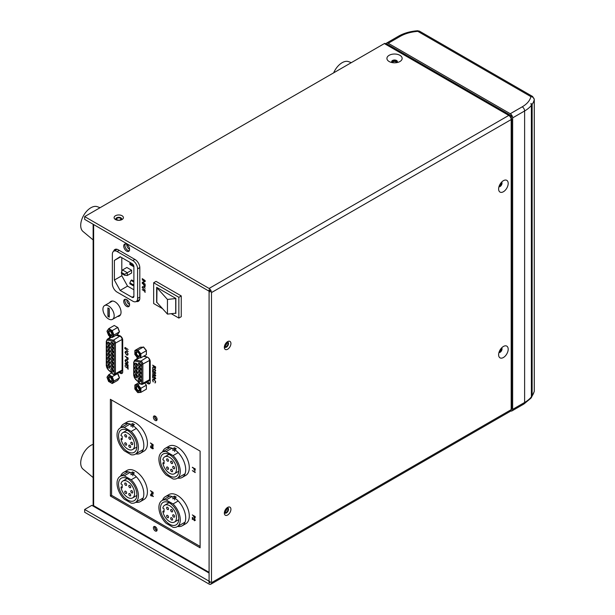 <?xml version="1.0" encoding="UTF-8"?>
<svg xmlns="http://www.w3.org/2000/svg" width="615" height="615" viewBox="0 0 615 615"><rect width="100%" height="100%" fill="white"/><g stroke="black" fill="none" stroke-linecap="round" stroke-linejoin="round"><path stroke-width="0.92" d="M226.435 512.21A2.076 1.199 120 0 0 227.788 510.381A2.076 1.199 120 0 0 227.473 508.72A2.076 1.199 120 0 0 226.435 508.828A2.076 1.199 120 0 0 225.082 510.65A2.076 1.199 120 0 0 225.398 512.31A2.076 1.199 120 0 0 226.435 512.21M225.236 511.519A2.076 1.199 120 0 0 226.681 508.705A2.076 1.199 -60 0 1 225.236 511.519A2.076 1.199 -60 0 1 224.99 511.642A2.076 1.199 120 0 0 225.236 511.519M226.435 346.43A2.076 1.199 120 0 0 227.788 344.6A2.076 1.199 120 0 0 227.473 342.939A2.076 1.199 120 0 0 226.435 343.047A2.076 1.199 120 0 0 225.082 344.869A2.076 1.199 120 0 0 225.398 346.529A2.076 1.199 120 0 0 226.435 346.43M225.236 345.738A2.076 1.199 120 0 0 226.681 342.924A2.076 1.199 -60 0 1 225.236 345.738A2.076 1.199 -60 0 1 224.99 345.861A2.076 1.199 120 0 0 225.236 345.738M127.782 365.733L127.782 365.079L126.782 364.511L127.29 366.348L127.782 365.733M144.894 285.821L144.894 285.191L143.895 284.614L144.394 286.406L144.894 285.821M209.085 572.342L94.833 506.376A1.691 0.976 -120 0 0 94.833 506.376A1.691 0.976 120 0 1 93.987 506.46A1.691 0.976 120 0 1 93.634 505.684L209.085 572.342M155.249 526.678A2.621 1.514 -120 0 0 153.935 526.555A2.621 1.514 -120 0 0 153.535 528.654A2.621 1.514 -120 0 0 155.249 530.968A2.621 1.514 -120 0 0 156.556 531.091A2.621 1.514 -120 0 0 156.963 528.992A2.621 1.514 -120 0 0 155.249 526.678M157.017 530.499A2.621 1.514 60 0 1 156.448 530.276A2.621 1.514 60 0 1 154.68 526.455M126.652 299.628A4.144 2.391 -120 0 0 124.584 299.428A4.144 2.391 -120 0 0 123.946 302.749A4.144 2.391 -120 0 0 126.652 306.401A4.144 2.391 -120 0 0 128.727 306.608A4.144 2.391 -120 0 0 129.365 303.287A4.144 2.391 -120 0 0 126.652 299.628M129.235 306.109A4.144 2.391 60 0 1 127.851 305.709A4.144 2.391 60 0 1 125.268 299.236M117.519 316.464A8.456 4.882 -120 0 0 119.279 316.079A8.456 4.882 -120 0 0 120.578 309.299A8.456 4.882 -120 0 0 115.051 301.842A8.456 4.882 -120 0 0 110.815 301.427A8.456 4.882 -120 0 0 109.662 302.634M110.861 301.942A8.456 4.882 60 0 1 111.461 301.15M119.218 372.459L119.894 372.982A3.383 1.953 -120 0 0 120.309 373.267A3.383 1.953 -120 0 0 122.008 373.436A3.383 1.953 -120 0 0 122.708 371.883L122.708 340.11A3.383 1.953 -120 0 0 119.894 335.767L117.042 334.698M120.471 371.806L121.094 372.29A3.383 1.953 -120 0 0 121.509 372.575A3.383 1.953 -120 0 0 122.493 372.898M146.155 382.361L147.416 383.345A3.383 1.953 -120 0 0 147.831 383.629A3.383 1.953 -120 0 0 149.522 383.791A3.383 1.953 -120 0 0 150.221 382.246L150.221 361.52A3.383 1.953 -120 0 0 147.416 357.177L144.125 355.954M147.4 381.707L148.615 382.653A3.383 1.953 -120 0 0 149.03 382.937A3.383 1.953 -120 0 0 150.014 383.26M126.652 244.37A4.144 2.391 -120 0 0 124.584 244.163A4.144 2.391 -120 0 0 123.946 247.491A4.144 2.391 -120 0 0 126.652 251.143A4.144 2.391 -120 0 0 128.727 251.343A4.144 2.391 -120 0 0 129.365 248.022A4.144 2.391 -120 0 0 126.652 244.37M129.235 250.851A4.144 2.391 60 0 1 127.851 250.451A4.144 2.391 60 0 1 125.268 243.971M155.249 416.163A2.621 1.514 -120 0 0 153.935 416.032A2.621 1.514 -120 0 0 153.535 418.131A2.621 1.514 -120 0 0 155.249 420.445A2.621 1.514 -120 0 0 156.556 420.575A2.621 1.514 -120 0 0 156.963 418.469A2.621 1.514 -120 0 0 155.249 416.163M157.017 419.976A2.621 1.514 60 0 1 156.448 419.753A2.621 1.514 60 0 1 154.68 415.932M127.782 367.908L127.905 367.363M128.089 369.154L127.905 368.293L125.222 366.571M128.089 367.47L128.089 369.292L127.782 368.362L125.099 366.502L127.782 368.047L128.089 367.47M152.62 377.81L152.62 375.457L154.772 378.694L155.38 378.294L154.688 376.787L155.687 378.494L154.796 379.017L152.92 376.38L152.62 377.81L152.735 375.657M154.888 378.625L155.495 378.225L154.803 376.864M155.803 378.425L154.911 378.948L153.043 376.572M152.62 372.49L152.62 370.145L154.772 373.382L155.38 372.982L154.688 371.475L155.687 373.174L154.796 373.705L152.92 371.06L152.62 372.49L152.735 370.345M154.888 373.313L155.495 372.913L154.803 371.552M155.803 373.105L154.911 373.636L153.043 371.26M142.211 282.377L144.556 281.455L142.211 279.787L145.202 281.516L142.841 282.5L145.202 284.168L142.211 282.377M145.202 281.555L142.841 282.5M200.113 547.819L200.113 451.11L110.385 399.304L110.385 496.013L200.113 547.819M111.576 399.996L111.576 495.321L110.385 496.013M111.576 495.321L200.113 546.435M109.547 335.944L109.547 337.812M110.738 336.636L110.738 337.051M115.543 249.236A6.765 3.905 -120 0 0 114.859 250.551M136.284 301.473A6.765 3.905 -120 0 0 138.413 301.281A6.765 3.905 -120 0 0 139.813 298.183L139.813 267.786A6.765 3.905 -120 0 0 135.031 259.499L118.28 249.828A6.765 3.905 -120 0 0 114.897 249.49A6.765 3.905 -120 0 0 113.66 251.243M137.476 300.781A6.765 3.905 -120 0 0 138.959 300.843M119.833 315.656A8.456 4.882 60 0 1 118.71 315.779M144.894 291.164L144.894 292.233L144.894 291.479L142.211 289.619L144.894 291.164L145.009 290.48M145.202 292.271L145.009 291.41L142.326 289.688M152.543 380.07L153.066 378.948L154.127 379.124L155.687 381.877L155.057 383.022L155.38 381.684L154.111 379.424L152.843 380.239L153.166 381.93L152.543 380.07L153.181 378.878M153.289 381.861L152.658 380.001M154.995 382.584L155.495 381.615L154.227 379.355L153.296 379.294M127.782 358.722L127.782 358.084L126.782 357.515L127.29 359.306L127.782 358.084M127.405 359.237L127.905 358.653M127.905 358.015L126.905 357.576M128.166 359.321L127.405 359.544L126.598 357.269L125.222 356.293M128.043 359.391L127.29 359.614L126.482 357.33L125.099 356.223L128.089 357.953L128.043 359.391L127.405 359.544M125.099 363.227L128.089 364.949L128.051 366.402L127.29 366.655L126.482 364.964L125.099 365.441L126.482 364.58L125.099 363.227M128.166 351.603L124.676 348.144L128.166 351.603M155.38 375.565L154.919 374.266L155.687 375.734L154.903 376.295L154.288 375.534L153.504 375.665L152.543 373.912L153.419 373.267L152.843 374.097L153.481 375.335L154.111 374.643L154.911 375.988L155.38 375.565M152.543 368.716L153.197 368.047L152.843 368.892L153.35 369.861L154.988 369.3L155.687 370.553L155.18 371.183L154.995 369.615L153.35 370.168L152.543 368.716M142.211 283.331L145.202 285.06L145.155 286.498L144.394 286.721L143.587 284.438L142.211 283.331M142.211 278.595L145.202 280.632L142.211 278.595M137.06 357.23L137.06 358.714M143.395 286.844L145.202 288.197L143.011 286.951L142.434 287.42L142.941 288.458L145.202 290.103L143.395 289.058L142.134 287.259L142.765 286.544L143.395 286.844M152.62 365.141L155.61 366.871L155.564 368.324L154.811 368.577L153.996 366.886L152.62 367.355L153.996 366.502L152.62 365.141M125.099 347.46L128.089 349.497L125.099 347.46M126.582 351.419L128.166 354.125L126.598 355.055L125.022 352.334L126.582 351.419M126.582 359.737L128.166 362.45L126.598 363.38L125.022 360.659L126.582 359.737M127.528 354.801L127.981 353.894L126.705 351.657L125.775 351.603M127.766 355.139L126.713 354.986L125.145 352.264L125.545 351.273M126.598 354.747L127.474 354.84L127.859 353.963L126.582 351.726L125.329 352.503L126.598 354.747M155.303 367.647L155.303 367.001L154.304 366.425L154.811 368.27L155.303 367.647M126.598 363.073L127.859 362.289L126.582 360.052L125.329 360.828L126.598 363.073M155.026 375.919L155.495 375.496L155.034 374.374M153.596 375.265L154.234 374.573M153.542 373.513L152.966 374.028M155.803 375.665L155.026 376.226L154.411 375.465L153.627 375.596L152.658 373.843L153.542 373.197M120.225 218.171A2.076 1.199 0 0 0 117.965 217.918A2.076 1.199 0 0 0 116.689 219.025A2.076 1.199 0 0 0 117.296 219.87A2.076 1.199 0 0 0 119.548 220.124A2.076 1.199 0 0 0 120.832 219.025A2.076 1.199 0 0 0 120.225 218.171M127.413 366.279L127.905 365.01L126.905 364.58M126.482 364.557L125.222 363.296M128.166 366.332L127.413 366.586L126.598 364.895L125.222 365.01M127.528 363.127L127.981 362.22L126.705 359.983L125.775 359.929M127.766 363.457L126.713 363.311L125.145 360.59L125.545 359.598M333.653 72.847A14.383 8.303 -60 0 1 348.567 61.638L351.319 62.653M93.134 239.927L83.01 231.486A14.383 8.303 -60 0 1 80.719 225.913A14.383 8.303 -60 0 1 86.315 211.645A14.383 8.303 -60 0 1 97.324 206.694L100.068 207.709M93.134 477.548L83.01 469.107A14.383 8.303 -60 0 1 80.719 463.526A14.383 8.303 -60 0 1 93.134 444.368M126.898 299.782A3.129 1.807 -120 0 0 129.05 304.187A3.129 1.807 -120 0 0 129.573 304.425M126.898 244.524A3.129 1.807 -120 0 0 129.05 248.929A3.129 1.807 -120 0 0 129.573 249.16M117.111 249.321A6.765 3.905 -120 0 0 116.627 249.529L113.76 251.189A6.765 3.905 -120 0 0 112.361 254.287L112.361 283.846A6.765 3.905 -120 0 0 117.142 292.14L132.817 301.189A6.765 3.905 -120 0 0 136.199 301.519A6.765 3.905 -120 0 0 137.599 298.421L137.599 268.855A6.765 3.905 -120 0 0 132.817 260.568L117.142 251.52A6.765 3.905 -120 0 0 113.76 251.189M136.199 301.519L139.075 299.866A6.765 3.905 -120 0 0 139.697 299.336M114.39 280.048L120.133 290.411L132.094 297.314A2.537 1.468 -120 0 0 133.37 297.445A2.537 1.468 -120 0 0 133.893 296.284L133.893 266.718A2.537 1.468 -120 0 0 132.094 263.612L120.133 256.701L114.39 260.429L114.39 280.048L121.808 275.766L127.551 286.129L120.133 290.411M127.551 286.129L133.893 289.788M120.494 256.909L114.39 260.429M121.808 257.67L121.808 271.515M121.808 273.621L121.808 275.766M133.893 285.744L133.117 285.675L133.117 284.714L129.888 282.846L129.888 283.815L133.117 285.675M133.893 284.814L133.417 284.537M133.117 284.714L133.893 284.261M129.888 282.846L131.018 280.394L133.893 282.054M131.741 280.809L131.741 279.979L133.893 281.224M131.018 280.394L131.741 279.979M129.888 263.504L129.888 264.473L133.117 266.341L133.117 265.373L129.888 263.504L130.311 262.582M133.87 266.403L133.117 266.341M124.622 274.282L121.393 272.414L121.393 273.383L124.622 275.251L124.622 274.282L127.313 272.729L127.313 275.489L124.622 275.251M121.393 272.414L122.523 269.962L127.313 272.729L131.618 270.239L131.618 273.006L127.313 275.489M122.523 269.962L126.836 267.479L131.618 270.239M108.555 318.954A7.949 4.589 -120 0 0 112.53 319.346A7.949 4.589 -120 0 0 113.744 312.974A7.949 4.589 -120 0 0 108.555 305.963A7.949 4.589 -120 0 0 104.573 305.57A7.949 4.589 -120 0 0 103.358 311.943A7.949 4.589 -120 0 0 108.555 318.954M107.909 316.371L109.255 317.14L109.255 308.707L107.909 307.93L107.909 316.371L109.255 315.764M109.109 308.622L109.109 315.68M118.741 315.756A8.456 4.882 -120 0 0 119.879 315.61M106.51 341.018A0.846 0.492 0 0 0 106.287 341.348L106.287 365.787A0.846 0.492 0 0 0 106.533 366.133A3.067 1.768 -120 0 0 108.063 369.407L112.983 373.997A1.376 0.792 -120 0 0 113.275 374.212A1.376 0.792 -120 0 0 114.244 373.651A0.846 0.492 0 0 0 115.42 373.659A2.222 1.284 60 0 1 114.928 374.696L121.532 371.252A2.537 1.468 -120 0 0 122.093 370.069L122.093 339.495A2.537 1.468 -120 0 0 119.771 336.174L115.951 335.329M110.615 331.262L110.331 331.101A2.522 1.461 -120 0 0 108.54 332.131A2.522 1.461 -120 0 0 110.331 335.221A2.522 1.461 -120 0 0 112.115 334.191A2.522 1.461 -120 0 0 110.331 331.101L112.115 334.191M110.477 331.193A2.114 1.222 -120 0 0 109.562 331.162A2.114 1.222 -120 0 0 109.232 332.853A2.114 1.222 -120 0 0 110.615 334.721A2.114 1.222 -120 0 0 111.676 334.821A2.114 1.222 -120 0 0 112.107 334.014M113.414 335.021L111.838 330.955L112.214 330.616L113.929 335.044L113.414 335.021L111.838 337.266L112.214 337.481L117.696 334.322L119.41 331.877L117.696 327.457L114.259 325.473L108.778 328.633L107.102 331.377L108.678 335.444L111.838 337.266L108.778 335.506M108.655 328.81L107.102 331.377M117.696 327.457L112.214 330.616L108.778 328.633L108.678 329.133L111.838 330.955M112.214 337.481L113.929 335.044L119.41 331.877M117.796 327.511L119.372 331.585M110.615 377.295L110.331 377.126A2.522 1.461 -120 0 0 108.54 378.164A2.522 1.461 -120 0 0 110.331 381.254A2.522 1.461 -120 0 0 112.115 380.224A2.522 1.461 -120 0 0 110.331 377.126L112.115 380.224M110.477 377.226A2.114 1.222 -120 0 0 109.562 377.195A2.114 1.222 -120 0 0 109.232 378.886A2.114 1.222 -120 0 0 110.615 380.747A2.114 1.222 -120 0 0 111.676 380.854A2.114 1.222 -120 0 0 112.107 380.047M113.414 381.054L111.838 376.987L112.214 376.649L113.929 381.077L113.414 381.054L111.838 383.299L108.678 381.477L112.214 383.514L117.696 380.354L119.41 377.91L117.48 373.367M111.838 376.987L108.678 375.165L107.102 377.41L108.778 381.531M111.653 373.005L108.778 374.666L107.102 377.41M108.778 374.666L112.214 376.649L117.796 373.543L119.41 377.91L113.929 381.077L112.214 383.514M109.555 375.673L110.039 375.396M156.986 287.52L156.802 302.296L167.449 314.111L175.706 313.212L175.706 298.536L167.449 299.436L156.802 287.628M167.449 299.436L167.449 314.111M171.254 313.696L178.857 318.078L178.857 297.306L181.248 295.923L156.049 281.378L153.658 282.754L153.658 303.533L162.544 308.668M178.857 297.306L153.658 282.754M178.857 318.078L181.248 316.702L181.248 295.923M175.406 313.243L175.859 313.504L175.859 298.421L156.656 287.336L156.656 302.419L157.194 302.726M133.939 361.974A0.846 0.492 0 0 0 133.716 362.312L133.716 375.434A0.846 0.492 0 0 0 133.962 375.78A3.067 1.768 -120 0 0 135.492 379.055L140.412 383.645A1.376 0.792 -120 0 0 140.697 383.86A1.376 0.792 -120 0 0 141.673 383.299A0.846 0.492 0 0 0 142.849 383.306A2.222 1.284 60 0 1 142.357 384.337L148.961 380.9A2.537 1.468 -120 0 0 149.514 379.716L149.514 360.459A2.537 1.468 -120 0 0 147.193 357.138L143.495 356.316M137.329 357.569L137.329 358.545M137.906 386.774A2.114 1.222 -120 0 0 136.984 386.743A2.114 1.222 -120 0 0 136.545 387.711A2.114 1.222 -120 0 0 137.468 389.841A2.114 1.222 -120 0 0 139.098 390.402A2.114 1.222 -120 0 0 139.536 389.595M140.689 392.362L137.683 392.424L140.42 392.178L140.42 388.534L146.378 385.213L144.694 383.122M134.954 388.911L137.683 392.424M140.42 388.534L137.683 385.136L137.921 384.675L140.897 388.373L140.897 392.339L146.378 389.18L146.378 385.213M137.683 385.136L134.954 385.382L134.954 384.944L139.021 382.592M134.954 389.026L134.954 384.944L137.921 384.675L139.982 383.491M139.536 355.247A2.522 1.461 -120 0 0 137.752 352.157A2.522 1.461 -120 0 0 135.969 353.187A2.522 1.461 -120 0 0 137.752 356.277A2.522 1.461 -120 0 0 139.536 355.247L139.536 354.909A2.114 1.222 -120 0 0 139.482 354.417M138.444 352.618A2.114 1.222 -120 0 0 138.044 352.318A2.114 1.222 -120 0 0 136.984 352.218A2.114 1.222 -120 0 0 136.545 353.187A2.114 1.222 -120 0 0 137.468 355.316A2.114 1.222 -120 0 0 139.098 355.877A2.114 1.222 -120 0 0 139.536 355.07M143.641 347.168L140.428 347.252L134.954 350.419L137.921 350.15L143.403 346.991L146.378 350.688L143.403 346.991M146.378 350.573L146.378 354.655L140.897 357.815L140.42 357.653L140.42 354.009L137.683 350.612L137.921 350.15L140.897 353.856L146.378 350.688M140.689 357.838L137.683 357.899L140.897 357.815L140.897 353.856L140.42 354.009M134.954 354.386L137.683 357.899M137.683 350.612L134.954 350.858L134.954 350.419L134.954 354.501M135.731 353.125A2.76 1.591 60 0 1 137.683 352.003A2.76 1.591 60 0 1 139.636 355.385A2.76 1.591 60 0 1 137.683 356.516A2.76 1.591 60 0 1 135.731 353.125M534.251 390.648A3.383 1.953 180 0 1 534.281 390.894L534.197 391.632A3.383 2.737 -167.4 0 0 534.251 391.14L534.251 99.645A3.383 2.737 -167.4 0 0 530.899 96.632A3.383 1.953 -60 0 1 532.59 96.463L419.53 31.196A3.383 1.953 120 0 0 417.839 31.365L417.585 30.75L419.53 31.196M530.899 398.213L531.383 396.875L531.383 105.373L530.899 103.466L532.129 104.381L532.129 395.883L530.899 398.213L523.918 404.017A3.383 1.953 -120 0 0 524.618 402.464L524.618 110.969A3.383 1.953 -120 0 0 522.227 106.826C527.063 103.981 529.953 100.583 530.899 96.632L417.839 31.365C410.997 31.903 405.116 33.571 400.188 36.37L388.226 43.273L510.258 113.729A3.383 1.953 60 0 1 512.649 117.872L512.649 409.375A3.383 1.953 60 0 1 511.949 410.92A3.383 1.953 60 0 1 510.804 410.997M387.081 44.572L387.081 44.057L511.403 115.835L511.403 117.473M385.936 43.911A3.383 1.953 60 0 1 386.535 43.111A3.383 1.953 60 0 1 388.226 43.273M396.421 62.684A1.907 1.099 0 0 0 396.437 62.569A1.907 1.099 0 0 0 395.876 61.792A1.907 1.099 0 0 0 393.8 61.554A1.907 1.099 0 0 0 392.624 62.569A1.907 1.099 0 0 0 392.639 62.684M499.249 351.657A1.907 1.099 120 0 0 501.163 349.143A1.907 1.099 120 0 0 501.033 348.559M499.249 185.876A1.907 1.099 120 0 0 501.163 183.362A1.907 1.099 120 0 0 501.033 182.778M391.878 46.832L391.44 47.086M510.327 115.213L509.873 115.474M498.619 354.755A6.765 3.905 -60 0 1 504.123 346.114A6.765 3.905 -60 0 1 508.19 349.228A6.765 3.905 -60 0 1 503.762 357.292A6.765 3.905 -60 0 1 498.673 355.547A6.765 3.905 -60 0 1 498.619 354.755M498.942 352.579A2.791 1.614 120 0 0 500.971 351.542A2.791 1.614 120 0 0 502.024 348.92A2.791 1.614 120 0 0 501.686 347.829M501.602 347.913A2.791 1.614 -60 0 1 501.786 348.782A2.791 1.614 -60 0 1 498.973 352.464M498.619 188.974A6.765 3.905 -60 0 1 504.123 180.333A6.765 3.905 -60 0 1 508.19 183.447A6.765 3.905 -60 0 1 503.762 191.519A6.765 3.905 -60 0 1 498.673 189.766A6.765 3.905 -60 0 1 498.619 188.974M498.942 186.799A2.791 1.614 120 0 0 500.971 185.761A2.791 1.614 120 0 0 502.024 183.139A2.791 1.614 120 0 0 501.686 182.048M501.602 182.132A2.791 1.614 -60 0 1 501.786 183.001A2.791 1.614 -60 0 1 498.973 186.691M224.344 347.329A4.651 2.683 -60 0 1 227.635 341.625A4.651 2.683 -60 0 1 230.925 343.531A4.651 2.683 -60 0 1 227.635 349.228A4.651 2.683 -60 0 1 224.344 347.329M224.406 346.522A2.96 1.707 120 0 0 226.704 346.983A2.96 1.707 120 0 0 228.526 343.531A2.96 1.707 120 0 0 226.966 342.094M224.344 513.11A4.651 2.683 -60 0 1 227.635 507.406A4.651 2.683 -60 0 1 230.925 509.312A4.651 2.683 -60 0 1 227.635 515.009A4.651 2.683 -60 0 1 224.344 513.11M224.406 512.303A2.96 1.707 120 0 0 226.704 512.764A2.96 1.707 120 0 0 228.526 509.312A2.96 1.707 120 0 0 226.966 507.875M389.149 61.531A7.611 4.397 180 0 1 389.149 55.312A7.611 4.397 180 0 1 399.911 55.312A7.611 4.397 180 0 1 398.635 62.13A7.611 4.397 180 0 1 390.433 62.13A7.611 4.397 180 0 1 389.149 61.531M396.913 62.599A2.875 1.661 0 0 0 397.405 61.669A2.875 1.661 0 0 0 396.567 60.493A2.875 1.661 0 0 0 393.431 60.139A2.875 1.661 0 0 0 391.655 61.669A2.875 1.661 0 0 0 392.147 62.599M391.763 62.123A2.875 1.661 180 0 1 396.567 61.392A2.875 1.661 180 0 1 397.298 62.123M115.466 219.54L115.466 219.54A4.651 2.683 180 0 1 115.466 215.742A4.651 2.683 180 0 1 122.047 215.742A4.651 2.683 180 0 1 122.047 219.54A4.651 2.683 180 0 1 115.466 219.54M121.316 219.886A2.96 1.707 0 0 0 120.855 217.81A2.96 1.707 0 0 0 116.95 217.672A2.96 1.707 0 0 0 116.204 219.886M209.992 290.818L209.085 291.341L209.085 581.183L84.662 509.481L91.835 505.338L209.085 573.034M209.085 581.183L210.284 581.875L208.969 582.636L208.969 581.252M210.284 582.013A1.691 0.976 60 0 1 209.93 582.782A1.691 0.976 60 0 1 209.085 582.697L210.284 581.875M511.68 118.864A1.691 0.976 180 0 1 511.18 119.556A3.383 1.953 -120 0 0 508.79 115.412A1.691 0.976 120 0 1 509.635 115.328L511.68 118.864L511.68 408.983L510.481 411.22L210.776 584.25A3.383 1.953 -120 0 1 209.085 584.081L84.662 512.249L84.662 509.481M210.776 584.25A3.383 1.953 -120 0 0 211.483 582.697L511.18 409.667L511.18 119.556L211.483 292.586A3.383 1.953 -120 0 0 209.085 288.443L84.662 216.603L384.36 43.573A1.691 0.976 -60 0 1 385.205 43.488L509.635 115.328M84.662 216.603L84.662 219.363L208.969 291.133L209.085 289.819A1.691 0.976 60 0 1 210.284 291.894L209.085 291.341M209.869 290.611L208.969 291.133M211.483 292.586L211.483 582.697M155.134 416.101A2.076 1.199 -120 0 0 156.448 419.307A2.076 1.199 -120 0 0 157.102 419.507M155.134 526.617A2.076 1.199 -120 0 0 156.448 529.823A2.076 1.199 -120 0 0 157.102 530.022M192.334 519.59L192.334 517.338L194.409 520.444L194.986 520.059L194.325 518.614L195.286 520.244L194.432 520.759L192.633 518.214L192.334 519.59L192.457 517.538M194.525 520.375L195.109 519.99L194.448 518.691M195.401 520.175L194.548 520.69L192.749 518.414M193.71 517.084L193.663 515.977L192.334 514.916L195.209 516.569L195.163 517.953L194.44 518.168L193.663 516.216M150.721 446.705L151.39 446.229L150.652 446.021L150.652 447.543L152.528 448.766L153.266 448.266L152.535 446.928L153.173 448.058L152.651 448.412M151.928 447.236L151.328 447.812M150.775 445.952L150.767 447.474L153.158 448.758M153.266 496.559L151.19 493.76L151.098 495.144L150.421 494.99L151.205 496.028L151.313 495.552L153.266 496.559M152.989 494.122L153.112 492.354L150.421 490.739L151.667 491.708L151.913 493.507L152.989 494.122M152.535 446.928L152.889 448.527L151.92 447.236L151.205 447.881L150.606 446.774L151.421 446.352M152.989 446.39L153.112 444.622L150.421 443.008L151.667 443.976L151.913 445.775L152.989 446.39M194.917 472.112L194.917 471.605L195.209 472.581L192.334 470.629L194.917 472.112M192.334 467.485L195.209 468.838L195.163 470.221L194.44 470.437L193.663 468.246L192.334 467.485M194.44 470.137L194.917 468.968L193.956 468.415L194.44 470.137M150.544 442.938L151.79 443.907L152.036 445.706L153.104 446.321M151.997 444.168L153.081 444.699L153.135 445.637L152.566 445.952M194.555 470.068L195.032 468.899L194.079 468.484M195.286 470.152L194.555 470.367L193.779 468.176L192.457 467.254M151.313 493.691L151.098 495.006M150.544 494.721L151.328 495.959M151.436 495.621L153.381 496.49M152.951 496.074L151.436 495.198L151.436 494.053L152.951 496.074M150.544 490.67L151.79 491.639L152.036 493.438L153.104 494.053M151.997 491.9L153.081 492.423L153.135 493.368L152.566 493.684M152.059 493.368L151.882 491.831L153.012 492.669L152.835 493.814L152.059 493.368M194.917 517.307L194.917 516.7L193.956 516.146L193.948 516.723L194.44 517.868L194.917 516.7M152.059 445.637L151.882 444.099L153.012 444.937L152.835 446.083L152.059 445.637M166.603 459.482A1.353 0.784 -120 0 0 167.195 460.85A1.353 0.784 -120 0 0 168.233 461.212A1.353 0.784 -120 0 0 168.518 460.589A1.353 0.784 -120 0 0 167.926 459.228A1.353 0.784 -120 0 0 166.88 458.867A1.353 0.784 -120 0 0 166.603 459.482M170.67 461.834A1.353 0.784 -120 0 0 171.262 463.195A1.353 0.784 -120 0 0 172.308 463.556A1.353 0.784 -120 0 0 172.584 462.941A1.353 0.784 -120 0 0 171.992 461.581A1.353 0.784 -120 0 0 170.947 461.212A1.353 0.784 -120 0 0 170.67 461.834M172.707 467.077A1.353 0.784 -120 0 0 173.292 468.438A1.353 0.784 -120 0 0 174.337 468.799A1.353 0.784 -120 0 0 174.622 468.184A1.353 0.784 -120 0 0 174.03 466.816A1.353 0.784 -120 0 0 172.984 466.454A1.353 0.784 -120 0 0 172.707 467.077M170.67 469.968A1.353 0.784 -120 0 0 171.262 471.328A1.353 0.784 -120 0 0 172.308 471.697A1.353 0.784 -120 0 0 172.584 471.075A1.353 0.784 -120 0 0 171.992 469.714A1.353 0.784 -120 0 0 170.947 469.353A1.353 0.784 -120 0 0 170.67 469.968M166.603 467.623A1.353 0.784 -120 0 0 167.195 468.984A1.353 0.784 -120 0 0 168.233 469.345A1.353 0.784 -120 0 0 168.518 468.73A1.353 0.784 -120 0 0 167.926 467.362A1.353 0.784 -120 0 0 166.88 467A1.353 0.784 -120 0 0 166.603 467.623M162.844 463.01A9.748 5.627 -120 0 0 167.626 471.767A9.748 5.627 -120 0 0 174.468 473.719A9.748 5.627 -120 0 0 176.482 469.26A9.748 5.627 -120 0 0 172.231 459.451A9.748 5.627 -120 0 0 164.72 456.837A9.748 5.627 -120 0 0 162.844 459.759L164.067 460.466L164.067 463.71L162.844 463.01L164.067 462.303M173.046 478.947A15.106 8.725 -120 0 0 177.151 478.362A15.106 8.725 -120 0 0 180.28 471.451A15.106 8.725 -120 0 0 173.046 455.6L166.135 451.61A15.106 8.725 -120 0 0 162.037 452.194A15.106 8.725 -120 0 0 166.135 474.957L173.046 478.947M160.423 459.989A12.969 7.488 -120 0 0 166.081 473.035A12.969 7.488 -120 0 0 176.075 476.51A12.969 7.488 -120 0 0 178.765 470.575A12.969 7.488 -120 0 0 173.099 457.522A12.969 7.488 -120 0 0 163.106 454.047A12.969 7.488 -120 0 0 160.423 459.989M166.135 451.61L171.992 448.227M178.196 452.632L173.046 455.6M177.635 478.086A16.836 9.717 -120 0 0 182.209 477.432L185.799 475.364A16.836 9.717 -120 0 0 188.382 461.873A16.836 9.717 -120 0 0 177.381 447.036A16.836 9.717 -120 0 0 168.964 446.206L165.374 448.274A16.836 9.717 -120 0 0 162.529 451.917M182.209 477.432A16.836 9.717 -120 0 0 184.954 464.525A16.836 9.717 -120 0 0 174.691 449.665L176.244 448.766A16.836 9.717 -120 0 0 175.352 448.212A16.836 9.717 -120 0 0 174.452 447.735L174.452 449.642A14.506 8.379 -120 0 1 174.691 449.757M174.691 451.571L174.691 449.665M174.452 447.735L172.892 448.627A16.836 9.717 -120 0 0 165.374 448.274M172.892 448.627L172.892 450.534L174.452 449.642M135.761 453.908A16.836 9.717 -120 0 0 140.335 453.263L143.925 451.187A16.836 9.717 -120 0 0 146.508 437.696A16.836 9.717 -120 0 0 135.508 422.859A16.836 9.717 -120 0 0 127.09 422.028L123.5 424.096A16.836 9.717 -120 0 0 120.648 427.74M140.335 453.263A16.836 9.717 -120 0 0 143.08 440.348A16.836 9.717 -120 0 0 132.817 425.488L134.37 424.596A16.836 9.717 -120 0 0 133.47 424.035A16.836 9.717 -120 0 0 132.579 423.558L132.579 425.465A14.506 8.379 -120 0 1 132.817 425.58M132.817 427.394L132.817 425.488M132.579 423.558L131.018 424.458A16.836 9.717 -120 0 0 123.5 424.096M131.018 424.458L131.018 426.364L132.579 425.465M177.635 526.44A16.836 9.717 -120 0 0 182.209 525.787L185.799 523.719A16.836 9.717 -120 0 0 188.382 510.227A16.836 9.717 -120 0 0 177.381 495.39A16.836 9.717 -120 0 0 168.964 494.56L165.374 496.628A16.836 9.717 -120 0 0 162.529 500.264M182.209 525.787A16.836 9.717 -120 0 0 184.954 512.872A16.836 9.717 -120 0 0 174.691 498.019L176.244 497.12A16.836 9.717 -120 0 0 175.352 496.566A16.836 9.717 -120 0 0 174.452 496.082L174.452 497.989A14.506 8.379 -120 0 1 174.691 498.112M174.691 499.926L174.691 498.019M174.452 496.082L172.892 496.982A16.836 9.717 -120 0 0 165.374 496.628M172.892 496.982L172.892 498.888L174.452 497.989M135.761 502.263A16.836 9.717 -120 0 0 140.335 501.609L143.925 499.541A16.836 9.717 -120 0 0 146.508 486.05A16.836 9.717 -120 0 0 135.508 471.213A16.836 9.717 -120 0 0 127.09 470.383L123.5 472.451A16.836 9.717 -120 0 0 120.648 476.095M140.335 501.609A16.836 9.717 -120 0 0 143.08 488.702A16.836 9.717 -120 0 0 132.817 473.842L134.37 472.943A16.836 9.717 -120 0 0 133.47 472.389A16.836 9.717 -120 0 0 132.579 471.913L132.579 473.819A14.506 8.379 -120 0 1 132.817 473.934M132.817 475.749L132.817 473.842M132.579 471.913L131.018 472.804A16.836 9.717 -120 0 0 123.5 472.451M131.018 472.804L131.018 474.711L132.579 473.819M124.73 435.312A1.353 0.784 -120 0 0 125.322 436.673A1.353 0.784 -120 0 0 126.359 437.034A1.353 0.784 -120 0 0 126.644 436.412A1.353 0.784 -120 0 0 126.052 435.051A1.353 0.784 -120 0 0 125.006 434.69A1.353 0.784 -120 0 0 124.73 435.312M128.796 437.657A1.353 0.784 -120 0 0 129.388 439.018A1.353 0.784 -120 0 0 130.426 439.387A1.353 0.784 -120 0 0 130.711 438.764A1.353 0.784 -120 0 0 130.119 437.403A1.353 0.784 -120 0 0 129.073 437.042A1.353 0.784 -120 0 0 128.796 437.657M130.826 442.9A1.353 0.784 -120 0 0 131.418 444.261A1.353 0.784 -120 0 0 132.463 444.622A1.353 0.784 -120 0 0 132.74 444.007A1.353 0.784 -120 0 0 132.156 442.646A1.353 0.784 -120 0 0 131.11 442.277A1.353 0.784 -120 0 0 130.826 442.9M128.796 445.79A1.353 0.784 -120 0 0 129.388 447.159A1.353 0.784 -120 0 0 130.426 447.52A1.353 0.784 -120 0 0 130.711 446.897A1.353 0.784 -120 0 0 130.119 445.537A1.353 0.784 -120 0 0 129.073 445.175A1.353 0.784 -120 0 0 128.796 445.79M124.73 443.446A1.353 0.784 -120 0 0 125.322 444.806A1.353 0.784 -120 0 0 126.359 445.168A1.353 0.784 -120 0 0 126.644 444.553A1.353 0.784 -120 0 0 126.052 443.192A1.353 0.784 -120 0 0 125.006 442.823A1.353 0.784 -120 0 0 124.73 443.446M120.971 438.833A9.748 5.627 -120 0 0 125.752 447.589A9.748 5.627 -120 0 0 132.594 449.542A9.748 5.627 -120 0 0 134.608 445.083A9.748 5.627 -120 0 0 130.357 435.274A9.748 5.627 -120 0 0 122.846 432.668A9.748 5.627 -120 0 0 120.971 435.589L122.193 436.289L122.193 439.533L120.971 438.833L122.193 438.126M131.172 454.769A15.106 8.725 -120 0 0 135.277 454.193A15.106 8.725 -120 0 0 138.406 447.274A15.106 8.725 -120 0 0 131.172 431.423L124.261 427.433A15.106 8.725 -120 0 0 120.163 428.017A15.106 8.725 -120 0 0 124.261 450.78L131.172 454.769M118.549 435.812A12.969 7.488 -120 0 0 124.207 448.858A12.969 7.488 -120 0 0 134.201 452.332A12.969 7.488 -120 0 0 136.891 446.398A12.969 7.488 -120 0 0 131.226 433.344A12.969 7.488 -120 0 0 121.232 429.87A12.969 7.488 -120 0 0 118.549 435.812M124.261 427.433L130.119 424.05M136.322 428.455L131.172 431.423M166.603 507.836A1.353 0.784 -120 0 0 167.195 509.197A1.353 0.784 -120 0 0 168.233 509.566A1.353 0.784 -120 0 0 168.518 508.943A1.353 0.784 -120 0 0 167.926 507.583A1.353 0.784 -120 0 0 166.88 507.221A1.353 0.784 -120 0 0 166.603 507.836M170.67 510.189A1.353 0.784 -120 0 0 171.262 511.549A1.353 0.784 -120 0 0 172.308 511.911A1.353 0.784 -120 0 0 172.584 511.296A1.353 0.784 -120 0 0 171.992 509.927A1.353 0.784 -120 0 0 170.947 509.566A1.353 0.784 -120 0 0 170.67 510.189M172.707 515.432A1.353 0.784 -120 0 0 173.292 516.792A1.353 0.784 -120 0 0 174.337 517.154A1.353 0.784 -120 0 0 174.622 516.531A1.353 0.784 -120 0 0 174.03 515.17A1.353 0.784 -120 0 0 172.984 514.809A1.353 0.784 -120 0 0 172.707 515.432M170.67 518.322A1.353 0.784 -120 0 0 171.262 519.683A1.353 0.784 -120 0 0 172.308 520.044A1.353 0.784 -120 0 0 172.584 519.429A1.353 0.784 -120 0 0 171.992 518.068A1.353 0.784 -120 0 0 170.947 517.699A1.353 0.784 -120 0 0 170.67 518.322M166.603 515.977A1.353 0.784 -120 0 0 167.195 517.338A1.353 0.784 -120 0 0 168.233 517.699A1.353 0.784 -120 0 0 168.518 517.077A1.353 0.784 -120 0 0 167.926 515.716A1.353 0.784 -120 0 0 166.88 515.355A1.353 0.784 -120 0 0 166.603 515.977M162.844 511.365A9.748 5.627 -120 0 0 167.626 520.121A9.748 5.627 -120 0 0 174.468 522.074A9.748 5.627 -120 0 0 176.482 517.615A9.748 5.627 -120 0 0 172.231 507.805A9.748 5.627 -120 0 0 164.72 505.192A9.748 5.627 -120 0 0 162.844 508.113L164.067 508.82L164.067 512.064L162.844 511.365L164.067 510.658M173.046 527.301A15.106 8.725 -120 0 0 177.151 526.717A15.106 8.725 -120 0 0 180.28 519.798A15.106 8.725 -120 0 0 173.046 503.954L166.135 499.964A15.106 8.725 -120 0 0 162.037 500.549A15.106 8.725 -120 0 0 166.135 523.311L173.046 527.301M160.423 508.336A12.969 7.488 -120 0 0 166.081 521.389A12.969 7.488 -120 0 0 176.075 524.864A12.969 7.488 -120 0 0 178.765 518.929A12.969 7.488 -120 0 0 173.099 505.876A12.969 7.488 -120 0 0 163.106 502.401A12.969 7.488 -120 0 0 160.423 508.336M166.135 499.964L171.992 496.582M178.196 500.979L173.046 503.954M124.73 483.659A1.353 0.784 -120 0 0 125.322 485.027A1.353 0.784 -120 0 0 126.359 485.389A1.353 0.784 -120 0 0 126.644 484.766A1.353 0.784 -120 0 0 126.052 483.405A1.353 0.784 -120 0 0 125.006 483.044A1.353 0.784 -120 0 0 124.73 483.659M128.796 486.011A1.353 0.784 -120 0 0 129.388 487.372A1.353 0.784 -120 0 0 130.426 487.733A1.353 0.784 -120 0 0 130.711 487.118A1.353 0.784 -120 0 0 130.119 485.75A1.353 0.784 -120 0 0 129.073 485.389A1.353 0.784 -120 0 0 128.796 486.011M130.826 491.254A1.353 0.784 -120 0 0 131.418 492.615A1.353 0.784 -120 0 0 132.463 492.976A1.353 0.784 -120 0 0 132.74 492.361A1.353 0.784 -120 0 0 132.156 490.993A1.353 0.784 -120 0 0 131.11 490.632A1.353 0.784 -120 0 0 130.826 491.254M128.796 494.145A1.353 0.784 -120 0 0 129.388 495.505A1.353 0.784 -120 0 0 130.426 495.875A1.353 0.784 -120 0 0 130.711 495.252A1.353 0.784 -120 0 0 130.119 493.891A1.353 0.784 -120 0 0 129.073 493.53A1.353 0.784 -120 0 0 128.796 494.145M124.73 491.8A1.353 0.784 -120 0 0 125.322 493.161A1.353 0.784 -120 0 0 126.359 493.522A1.353 0.784 -120 0 0 126.644 492.899A1.353 0.784 -120 0 0 126.052 491.539A1.353 0.784 -120 0 0 125.006 491.177A1.353 0.784 -120 0 0 124.73 491.8M120.971 487.188A9.748 5.627 -120 0 0 125.752 495.944A9.748 5.627 -120 0 0 132.594 497.896A9.748 5.627 -120 0 0 134.608 493.438A9.748 5.627 -120 0 0 130.357 483.628A9.748 5.627 -120 0 0 122.846 481.015A9.748 5.627 -120 0 0 120.971 483.936L122.193 484.643L122.193 487.887L120.971 487.188L122.193 486.48M118.549 484.159A12.969 7.488 -120 0 0 124.207 497.212A12.969 7.488 -120 0 0 134.201 500.687A12.969 7.488 -120 0 0 136.891 494.752A12.969 7.488 -120 0 0 131.226 481.699A12.969 7.488 -120 0 0 121.232 478.224A12.969 7.488 -120 0 0 118.549 484.159M131.172 503.124A15.106 8.725 -120 0 0 135.277 502.54A15.106 8.725 -120 0 0 138.406 495.629A15.106 8.725 -120 0 0 131.172 479.777L124.261 475.787A15.106 8.725 -120 0 0 120.163 476.371A15.106 8.725 -120 0 0 124.261 499.134L131.172 503.124M124.261 475.787L130.119 472.405M136.322 476.802L131.172 479.777M148.615 382.653L147.416 383.345M121.094 372.29L119.894 372.982M93.634 224.544L93.634 505.684A1.691 0.976 180 0 1 93.134 504.992A1.691 1.691 0 0 0 93.987 506.46M137.599 298.421L139.813 297.145M137.599 268.855L139.813 267.579M132.817 260.568L134.846 259.392M117.142 251.52L119.179 250.343M133.893 296.284L132.094 297.314M114.244 373.651L114.244 343.078A0.846 0.492 0 0 0 115.42 343.093L115.42 373.659L122.093 370.069M108.694 364.979A1.86 1.076 60 0 1 110.008 367.263A1.86 1.076 60 0 1 108.694 368.016A1.86 1.076 60 0 1 107.371 365.74A1.86 1.076 60 0 1 108.694 364.979M108.732 365.31A1.015 0.584 -120 0 0 108.64 366.133A1.015 0.584 -120 0 0 109.285 366.986A1.015 0.584 -120 0 0 109.747 367.055M108.694 361.197A1.86 1.076 60 0 1 110.008 363.473A1.86 1.076 60 0 1 108.694 364.234A1.86 1.076 60 0 1 107.371 361.958A1.86 1.076 60 0 1 108.694 361.197M108.732 361.52A1.015 0.584 -120 0 0 108.64 362.35A1.015 0.584 -120 0 0 109.285 363.196A1.015 0.584 -120 0 0 109.747 363.273M108.694 357.407A1.86 1.076 60 0 1 110.008 359.69A1.86 1.076 60 0 1 108.694 360.452A1.86 1.076 60 0 1 107.371 358.168A1.86 1.076 60 0 1 108.694 357.407M108.732 357.738A1.015 0.584 -120 0 0 108.64 358.56A1.015 0.584 -120 0 0 109.285 359.414A1.015 0.584 -120 0 0 109.747 359.491L109.793 359.46M108.694 353.625A1.86 1.076 60 0 1 110.008 355.901A1.86 1.076 60 0 1 108.694 356.662A1.86 1.076 60 0 1 107.371 354.386A1.86 1.076 60 0 1 108.694 353.625M108.732 353.956A1.015 0.584 -120 0 0 108.64 354.778A1.015 0.584 -120 0 0 109.285 355.624A1.015 0.584 -120 0 0 109.747 355.701M108.694 349.835A1.86 1.076 60 0 1 110.008 352.118A1.86 1.076 60 0 1 108.694 352.879A1.86 1.076 60 0 1 107.371 350.596A1.86 1.076 60 0 1 108.694 349.835M108.732 350.166A1.015 0.584 -120 0 0 108.64 350.996A1.015 0.584 -120 0 0 109.285 351.842A1.015 0.584 -120 0 0 109.747 351.918L109.793 351.895M112.091 368.831A1.86 1.076 60 0 1 113.406 371.114A1.86 1.076 60 0 1 112.091 371.875A1.86 1.076 60 0 1 110.769 369.592A1.86 1.076 60 0 1 112.091 368.831M112.13 369.161A1.015 0.584 -120 0 0 112.038 369.992A1.015 0.584 -120 0 0 112.683 370.837A1.015 0.584 -120 0 0 113.145 370.914M112.091 365.049A1.86 1.076 60 0 1 113.406 367.332A1.86 1.076 60 0 1 112.091 368.085A1.86 1.076 60 0 1 110.769 365.81A1.86 1.076 60 0 1 112.091 365.049M112.13 365.379A1.015 0.584 -120 0 0 112.038 366.202A1.015 0.584 -120 0 0 112.683 367.055A1.015 0.584 -120 0 0 113.145 367.124M112.091 361.266A1.86 1.076 60 0 1 113.406 363.542A1.86 1.076 60 0 1 112.091 364.303A1.86 1.076 60 0 1 110.769 362.027A1.86 1.076 60 0 1 112.091 361.266M112.13 361.589A1.015 0.584 -120 0 0 112.038 362.42A1.015 0.584 -120 0 0 112.683 363.265A1.015 0.584 -120 0 0 113.145 363.342M112.091 357.476A1.86 1.076 60 0 1 113.406 359.76A1.86 1.076 60 0 1 112.091 360.521A1.86 1.076 60 0 1 110.769 358.238A1.86 1.076 60 0 1 112.091 357.476M112.13 357.807A1.015 0.584 -120 0 0 112.038 358.63A1.015 0.584 -120 0 0 112.683 359.483A1.015 0.584 -120 0 0 113.145 359.56M112.091 353.694A1.86 1.076 60 0 1 113.406 355.97A1.86 1.076 60 0 1 112.091 356.731A1.86 1.076 60 0 1 110.769 354.455A1.86 1.076 60 0 1 112.091 353.694M112.13 354.025A1.015 0.584 -120 0 0 112.038 354.847A1.015 0.584 -120 0 0 112.683 355.693A1.015 0.584 -120 0 0 113.145 355.77M112.091 349.904A1.86 1.076 60 0 1 113.406 352.187A1.86 1.076 60 0 1 112.091 352.949A1.86 1.076 60 0 1 110.769 350.665A1.86 1.076 60 0 1 112.091 349.904M112.13 350.235A1.015 0.584 -120 0 0 112.038 351.065A1.015 0.584 -120 0 0 112.683 351.911A1.015 0.584 -120 0 0 113.145 351.988M112.091 342.34A1.86 1.076 60 0 1 113.406 344.615A1.86 1.076 60 0 1 112.091 345.376A1.86 1.076 60 0 1 110.769 343.101A1.86 1.076 60 0 1 112.091 342.34M112.13 342.663A1.015 0.584 -120 0 0 112.038 343.493A1.015 0.584 -120 0 0 112.683 344.339A1.015 0.584 -120 0 0 113.145 344.415M112.091 346.122A1.86 1.076 60 0 1 113.406 348.405A1.86 1.076 60 0 1 112.091 349.159A1.86 1.076 60 0 1 110.769 346.883A1.86 1.076 60 0 1 112.091 346.122M112.13 346.453A1.015 0.584 -120 0 0 112.038 347.275A1.015 0.584 -120 0 0 112.683 348.128A1.015 0.584 -120 0 0 113.145 348.198M108.694 342.271A1.86 1.076 60 0 1 110.008 344.546A1.86 1.076 60 0 1 108.694 345.307A1.86 1.076 60 0 1 107.371 343.032A1.86 1.076 60 0 1 108.694 342.271M108.732 342.593A1.015 0.584 -120 0 0 108.64 343.424A1.015 0.584 -120 0 0 109.285 344.269A1.015 0.584 -120 0 0 109.747 344.346L109.793 344.323M108.694 346.053A1.86 1.076 60 0 1 110.008 348.336A1.86 1.076 60 0 1 108.694 349.089A1.86 1.076 60 0 1 107.371 346.814A1.86 1.076 60 0 1 108.694 346.053M108.732 346.383A1.015 0.584 -120 0 0 108.64 347.206A1.015 0.584 -120 0 0 109.285 348.059A1.015 0.584 -120 0 0 109.747 348.128M114.244 343.078A1.376 0.792 -120 0 0 112.983 341.279L108.063 340.187A0.846 0.607 102.5 0 1 108.463 339.088A3.913 2.26 60 0 0 107.279 339.257L106.287 341.348A0.846 0.492 0 0 0 106.533 341.694L106.533 366.133M108.063 340.187A3.067 1.768 -120 0 0 106.533 341.694M112.983 341.279A0.846 0.607 -77.5 0 1 113.391 340.187A2.222 1.284 60 0 1 115.42 343.093L122.093 339.495M111.592 337.128L108.463 339.088L113.391 340.187L119.771 336.174M110.254 335.452A2.76 1.591 60 0 1 108.302 332.069A2.76 1.591 60 0 1 110.254 330.939A2.76 1.591 60 0 1 112.214 334.329A2.76 1.591 60 0 1 110.254 335.452M110.254 381.485A2.76 1.591 60 0 1 108.302 378.102A2.76 1.591 60 0 1 110.254 376.972A2.76 1.591 60 0 1 112.214 380.354A2.76 1.591 60 0 1 110.254 381.485M141.673 383.299L141.673 364.042A0.846 0.492 0 0 0 142.849 364.049L142.849 383.306L149.514 379.716M136.115 374.62A1.86 1.076 60 0 1 137.437 376.895A1.86 1.076 60 0 1 136.115 377.656A1.86 1.076 60 0 1 134.8 375.381A1.86 1.076 60 0 1 136.115 374.62M137.222 376.672L136.13 374.942A1.015 0.584 -120 0 0 136.069 375.773A1.015 0.584 -120 0 0 136.715 376.626A1.015 0.584 -120 0 0 137.168 376.695M136.115 370.837A1.86 1.076 60 0 1 137.437 373.113A1.86 1.076 60 0 1 136.115 373.874A1.86 1.076 60 0 1 134.8 371.591A1.86 1.076 60 0 1 136.115 370.837M137.222 372.89L136.13 371.153A1.015 0.584 -120 0 0 136.069 371.99A1.015 0.584 -120 0 0 136.715 372.836A1.015 0.584 -120 0 0 137.168 372.913M139.513 378.463A1.86 1.076 60 0 1 140.835 380.739A1.86 1.076 60 0 1 139.513 381.5A1.86 1.076 60 0 1 138.198 379.217A1.86 1.076 60 0 1 139.513 378.463M139.559 378.786A1.015 0.584 -120 0 0 139.467 379.616A1.015 0.584 -120 0 0 140.112 380.462A1.015 0.584 -120 0 0 140.566 380.539M139.513 374.673A1.86 1.076 60 0 1 140.835 376.957A1.86 1.076 60 0 1 139.513 377.718A1.86 1.076 60 0 1 138.198 375.434A1.86 1.076 60 0 1 139.513 374.673M139.559 375.004A1.015 0.584 -120 0 0 139.467 375.827A1.015 0.584 -120 0 0 140.112 376.68A1.015 0.584 -120 0 0 140.566 376.749M139.513 370.891A1.86 1.076 60 0 1 140.835 373.167A1.86 1.076 60 0 1 139.513 373.928A1.86 1.076 60 0 1 138.198 371.652A1.86 1.076 60 0 1 139.513 370.891M139.559 371.214A1.015 0.584 -120 0 0 139.467 372.044A1.015 0.584 -120 0 0 140.112 372.89A1.015 0.584 -120 0 0 140.566 372.967M139.513 363.319A1.86 1.076 60 0 1 140.835 365.594A1.86 1.076 60 0 1 139.513 366.356A1.86 1.076 60 0 1 138.198 364.08A1.86 1.076 60 0 1 139.513 363.319M139.559 363.65A1.015 0.584 -120 0 0 139.467 364.472A1.015 0.584 -120 0 0 140.112 365.325A1.015 0.584 -120 0 0 140.566 365.395M139.513 367.101A1.86 1.076 60 0 1 140.835 369.384A1.86 1.076 60 0 1 139.513 370.145A1.86 1.076 60 0 1 138.198 367.862A1.86 1.076 60 0 1 139.513 367.101M139.559 367.432A1.015 0.584 -120 0 0 139.467 368.254A1.015 0.584 -120 0 0 140.112 369.108A1.015 0.584 -120 0 0 140.566 369.185M136.115 363.265A1.86 1.076 60 0 1 137.437 365.541A1.86 1.076 60 0 1 136.115 366.302A1.86 1.076 60 0 1 134.8 364.026A1.86 1.076 60 0 1 136.115 363.265M137.222 365.318L136.13 363.588A1.015 0.584 -120 0 0 136.069 364.418A1.015 0.584 -120 0 0 136.715 365.264A1.015 0.584 -120 0 0 137.168 365.341M136.115 367.047A1.86 1.076 60 0 1 137.437 369.331A1.86 1.076 60 0 1 136.115 370.092A1.86 1.076 60 0 1 134.8 367.808A1.86 1.076 60 0 1 136.115 367.047M137.222 369.1L136.13 367.37A1.015 0.584 -120 0 0 136.069 368.201A1.015 0.584 -120 0 0 136.715 369.054A1.015 0.584 -120 0 0 137.168 369.123M141.673 364.042A1.376 0.792 -120 0 0 140.412 362.243L135.492 361.143A0.846 0.607 102.5 0 1 135.892 360.052A3.913 2.26 60 0 0 134.7 360.213L133.716 362.312A0.846 0.492 0 0 0 133.962 362.658L133.962 375.78M135.492 361.143A3.067 1.768 -120 0 0 133.962 362.658M140.412 362.243A0.846 0.607 -77.5 0 1 140.82 361.143A2.222 1.284 60 0 1 142.849 364.049L149.514 360.459M139.174 357.992L135.892 360.052L140.82 361.143L147.193 357.138M139.636 389.91A2.76 1.591 60 0 1 137.683 391.032A2.76 1.591 60 0 1 135.731 387.65A2.76 1.591 60 0 1 137.683 386.528A2.76 1.591 60 0 1 139.636 389.91M135.969 387.711A2.522 1.461 -120 0 0 137.752 390.802A2.522 1.461 -120 0 0 139.536 389.772A2.522 1.461 -120 0 0 137.752 386.681A2.522 1.461 -120 0 0 135.969 387.711M532.129 104.381A33.84 19.534 0 0 0 534.251 99.645A3.383 1.953 0 0 0 534.281 99.399L534.281 390.894A3.383 1.953 180 0 1 534.251 391.14A33.84 19.534 180 0 1 532.129 395.883M531.383 396.875A33.84 19.534 180 0 1 524.618 402.464L512.649 409.375M531.383 105.373A33.84 19.534 180 0 1 524.618 110.969L512.649 117.872M522.227 106.826L510.258 113.729M400.188 36.37A3.383 1.953 -120 0 0 398.497 36.2C403.924 33.133 410.282 31.319 417.585 30.75M510.481 411.22A3.383 1.953 -120 0 0 511.18 409.667A1.691 0.976 180 0 0 511.68 408.983M209.085 288.443L508.79 115.412L384.36 43.573M93.134 224.26L93.134 504.992M112.53 319.346L120.502 314.742M104.573 305.57L112.445 301.027M114.928 374.696L113.444 374.596L108.086 369.684L106.287 365.787M108.778 365.272L109.793 367.032M108.778 361.489L109.793 363.25M108.778 357.707L109.731 359.521M108.778 353.917L109.793 355.678M108.778 350.135L109.731 351.949M112.176 369.131L113.191 370.891M112.176 365.341L113.191 367.101M112.176 361.559L113.191 363.319M112.176 357.776L113.191 359.529M112.176 353.986L113.191 355.747M112.176 350.204L113.191 351.964M112.176 342.632L113.191 344.392M112.176 346.414L113.191 348.175M108.778 342.563L109.731 344.377M108.778 346.345L109.793 348.105M107.279 339.257L111.084 336.836M113.444 333.799L113.029 334.037M108.64 335.536L106.987 331.254M106.995 331.139L108.709 328.702M119.487 331.7L117.826 327.426M111.353 376.157L110.877 376.434M108.64 381.569L106.987 377.287M106.995 377.164L108.709 374.735M119.487 377.733L117.826 373.459M142.357 384.337L140.873 384.244L135.515 379.332L133.716 375.434M139.605 378.755L140.62 380.516M139.605 374.973L140.62 376.726M139.605 371.183L140.62 372.944M139.605 363.611L140.62 365.372M139.605 367.401L140.62 369.154M134.7 360.213L138.044 358.091M139.536 389.772L137.752 386.681M137.729 392.585L134.854 389.011M140.804 392.37L137.845 392.631M134.854 388.995L134.854 385.128M138.759 351.196L138.344 351.434M146.47 350.588L143.595 347.006M137.729 358.061L134.854 354.486L134.854 350.604M140.804 357.845L137.845 358.107M534.281 99.399L532.59 96.463M531.314 397.705L534.197 391.632M511.949 410.92L523.918 404.017M386.535 43.111L398.497 36.2M178.742 471.251L174.468 473.719M169.002 454.37L164.72 456.837M185.061 473.796L177.151 478.362M169.948 447.628L162.037 452.194M136.868 447.074L132.594 449.542M127.128 430.193L122.846 432.668M143.187 449.619L135.277 454.193M128.074 423.451L120.163 428.017M178.742 519.606L174.468 522.074M169.002 502.724L164.72 505.192M185.061 522.15L177.151 526.717M169.948 495.982L162.037 500.549M136.868 495.429L132.594 497.896M127.128 478.547L122.846 481.015M143.187 497.973L135.277 502.54M128.074 471.805L120.163 476.371"/></g></svg>
